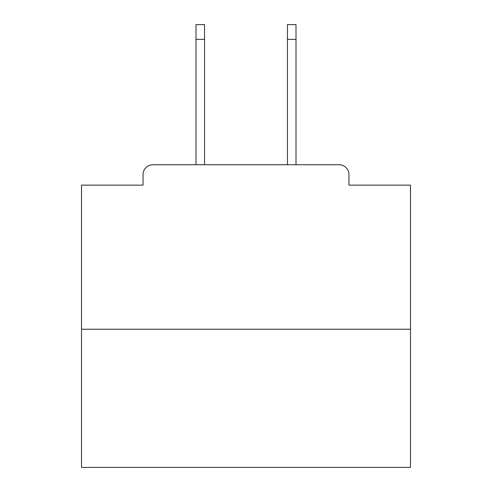 <?xml version="1.0" encoding="UTF-8"?>
<svg xmlns="http://www.w3.org/2000/svg" width="492" height="492" viewBox="0 0 492 492"><rect width="100%" height="100%" fill="white"/><g stroke="black" fill="none" stroke-linecap="round" stroke-linejoin="round"><path stroke-width="0.74" d="M348.969 185.14L348.969 174.611L348.969 185.14L410.488 185.14L410.488 467.4L81.512 467.4L81.512 185.14L143.031 185.14L143.031 174.611L143.031 185.14M410.488 329.228L81.512 329.228M348.969 174.611A9.871 9.871 0 0 0 339.099 164.746L152.901 164.746A9.871 9.871 0 0 0 143.031 174.611M339.099 164.746L297.322 164.746M194.678 164.746L152.901 164.746M204.549 39.403L195.994 39.403L195.994 24.6L204.549 24.6L204.549 164.746M195.994 39.403L195.994 164.746M296.006 24.6L296.006 39.403L287.451 39.403L287.451 24.6L296.006 24.6M287.451 164.746L287.451 39.403M296.006 164.746L296.006 39.403"/></g></svg>
